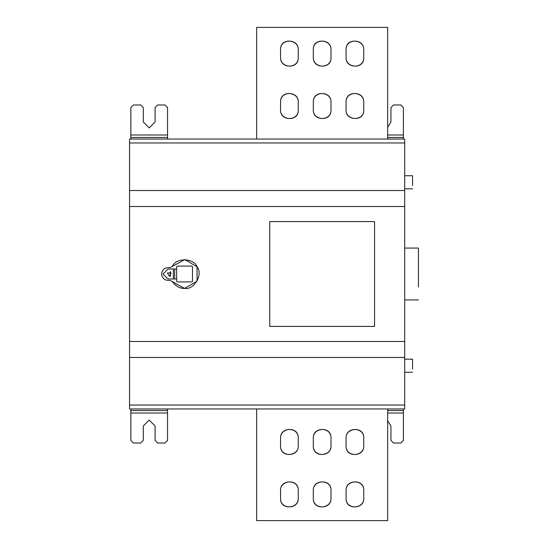 <?xml version="1.0" encoding="UTF-8"?>
<svg xmlns="http://www.w3.org/2000/svg" width="548" height="548" viewBox="0 0 548 548"><rect width="100%" height="100%" fill="white"/><g stroke="black" fill="none" stroke-linecap="round" stroke-linejoin="round"><path stroke-width="0.82" d="M346.069 102.086L346.069 109.949C345.583 121.355 364.242 121.355 363.756 109.949L363.756 102.086C364.242 90.68 345.583 90.68 346.069 102.086C345.473 90.023 364.221 91.345 363.756 102.086M363.756 109.949C364.351 122.019 345.603 120.69 346.069 109.949M313.312 102.086L313.312 109.949C312.826 121.355 331.485 121.355 330.999 109.949L330.999 102.086C331.485 90.68 312.826 90.68 313.312 102.086C312.709 90.023 331.465 91.345 330.999 102.086M330.999 109.949C331.595 122.019 312.846 120.69 313.312 109.949M280.549 102.086L280.549 109.949C280.069 121.355 298.729 121.355 298.242 109.949L298.242 102.086C298.729 90.68 280.069 90.68 280.549 102.086C279.953 90.023 298.708 91.345 298.242 102.086M298.242 109.949C298.838 122.019 280.09 120.69 280.549 109.949M280.549 49.676L280.549 57.54C280.069 68.945 298.729 68.945 298.242 57.54L298.242 49.676C298.729 38.271 280.069 38.271 280.549 49.676C279.953 37.607 298.708 38.935 298.242 49.676M298.242 57.54C298.838 69.603 280.09 68.281 280.549 57.54M313.312 49.676L313.312 57.54C312.826 68.945 331.485 68.945 330.999 57.54L330.999 49.676C331.485 38.271 312.826 38.271 313.312 49.676C312.709 37.607 331.465 38.935 330.999 49.676M330.999 57.54C331.595 69.603 312.846 68.281 313.312 57.54M346.069 49.676L346.069 57.54C345.583 68.945 364.242 68.945 363.756 57.54L363.756 49.676C364.242 38.271 345.583 38.271 346.069 49.676C345.473 37.607 364.221 38.935 363.756 49.676M363.756 57.54C364.351 69.603 345.603 68.281 346.069 57.54M387.669 139.041L387.669 27.4L256.635 27.4L256.635 139.041M176.641 269.02L176.641 281.275L177.299 281.925L191.841 281.925L192.499 281.275L192.499 266.725L191.841 266.075L177.299 266.075L176.641 266.725L176.641 269.02L167.996 269.02L163.016 274L167.996 278.98L176.641 278.98M177.299 266.075L176.641 266.725M192.499 266.725L191.841 266.075M176.641 281.275L177.299 281.925M191.841 281.925L192.499 281.275M174.682 278.98L174.682 269.02M169.305 276.165L171.182 272.918L167.435 272.918L169.305 276.165M170.092 267.643L172.319 266.403L170.092 267.643L167.996 267.643C164.804 267.821 162.729 269.52 161.77 272.74L161.633 273.185L161.77 272.74M170.359 276.398L170.359 271.603M172.319 281.597L170.092 280.357L172.319 281.597C175.846 286.303 179.929 288.57 184.573 288.412L172.319 281.597M161.77 275.26L161.633 274.815L161.77 275.26C162.729 278.48 164.804 280.179 167.996 280.357L170.092 280.357M161.633 273.185L161.633 274.815M172.319 266.403C175.99 257.409 193.834 257.875 197.054 266.794C203.363 274.26 194.191 290.145 184.573 288.412L197.054 281.206L197.054 266.794L184.868 259.588L172.319 266.403M170.284 275.925L170.284 272.075M269.739 326.409L269.739 221.591L374.565 221.591L374.565 326.409L269.739 326.409M346.069 445.914L346.069 438.051C345.583 426.645 364.242 426.645 363.756 438.051L363.756 445.914C364.242 457.32 345.583 457.32 346.069 445.914C345.473 457.977 364.221 456.655 363.756 445.914M363.756 438.051C364.351 425.981 345.603 427.31 346.069 438.051M313.312 445.914L313.312 438.051C312.826 426.645 331.485 426.645 330.999 438.051L330.999 445.914C331.485 457.32 312.826 457.32 313.312 445.914C312.709 457.977 331.465 456.655 330.999 445.914M330.999 438.051C331.595 425.981 312.846 427.31 313.312 438.051M280.549 445.914L280.549 438.051C280.069 426.645 298.729 426.645 298.242 438.051L298.242 445.914C298.729 457.32 280.069 457.32 280.549 445.914C279.953 457.977 298.708 456.655 298.242 445.914M298.242 438.051C298.838 425.981 280.09 427.31 280.549 438.051M280.549 498.324L280.549 490.46C280.069 479.055 298.729 479.055 298.242 490.46L298.242 498.324C298.729 509.729 280.069 509.729 280.549 498.324C279.953 510.394 298.708 509.065 298.242 498.324M298.242 490.46C298.838 478.397 280.09 479.719 280.549 490.46M313.312 498.324L313.312 490.46C312.826 479.055 331.485 479.055 330.999 490.46L330.999 498.324C331.485 509.729 312.826 509.729 313.312 498.324C312.709 510.394 331.465 509.065 330.999 498.324M330.999 490.46C331.595 478.397 312.846 479.719 313.312 490.46M346.069 498.324L346.069 490.46C345.583 479.055 364.242 479.055 363.756 490.46L363.756 498.324C364.242 509.729 345.583 509.729 346.069 498.324C345.473 510.394 364.221 509.065 363.756 498.324M363.756 490.46C364.351 478.397 345.603 479.719 346.069 490.46M387.669 408.959L387.669 520.6L256.635 520.6L256.635 408.959M130.849 139.041L130.849 107.593L133.472 104.969L140.678 104.969L143.295 107.593L143.295 122.005L149.193 127.903L155.091 122.005L155.091 107.593L157.708 104.969L164.914 104.969L167.537 107.593L167.537 139.041M130.849 408.959L130.849 440.407L133.472 443.031L140.678 443.031L143.295 440.407L143.295 425.995L149.193 420.097L155.091 425.995L155.091 440.407L157.708 443.031L164.914 443.031L167.537 440.407L167.537 408.959M412.562 175.73L412.562 185.553L412.562 175.73L404.705 175.73M412.562 359.173L412.562 368.996L412.562 359.173L404.705 359.173M418.46 248.059L418.46 286.974C418.46 303.524 418.46 303.524 418.46 286.974L418.46 248.059L404.705 248.059M387.669 134.986L403.39 134.986L403.39 107.593L400.773 104.969L393.567 104.969L390.943 107.593L390.943 122.005L387.669 127.287M403.39 134.986L403.39 139.041M387.669 413.014L403.39 413.014L403.39 440.407L400.773 443.031L393.567 443.031L390.943 440.407L390.943 425.995L387.669 420.713M403.39 413.014L403.39 408.959M129.54 206.521L129.54 190.533L404.705 190.533L404.705 206.521L129.54 206.521L129.54 341.479L404.705 341.479L404.705 206.521M404.705 341.479L404.705 357.467L129.54 357.467L129.54 405.034L404.705 405.034L404.705 357.467M129.54 405.034L129.54 408.959L404.705 408.959L404.705 405.034M404.705 190.533L404.705 139.041L129.54 139.041L129.54 190.533M129.54 357.467L129.54 341.479M173.367 269.02L173.367 278.98M130.849 134.986L167.537 134.986M130.849 137.459L167.537 137.459M130.849 413.014L167.537 413.014M130.849 410.541L167.537 410.541M387.669 137.459L403.39 137.459M387.669 410.541L403.39 410.541M404.705 142.966L129.54 142.966M404.705 188.827L412.562 188.827M404.705 372.27L412.562 372.27M404.705 299.941L418.46 299.941"/></g></svg>
